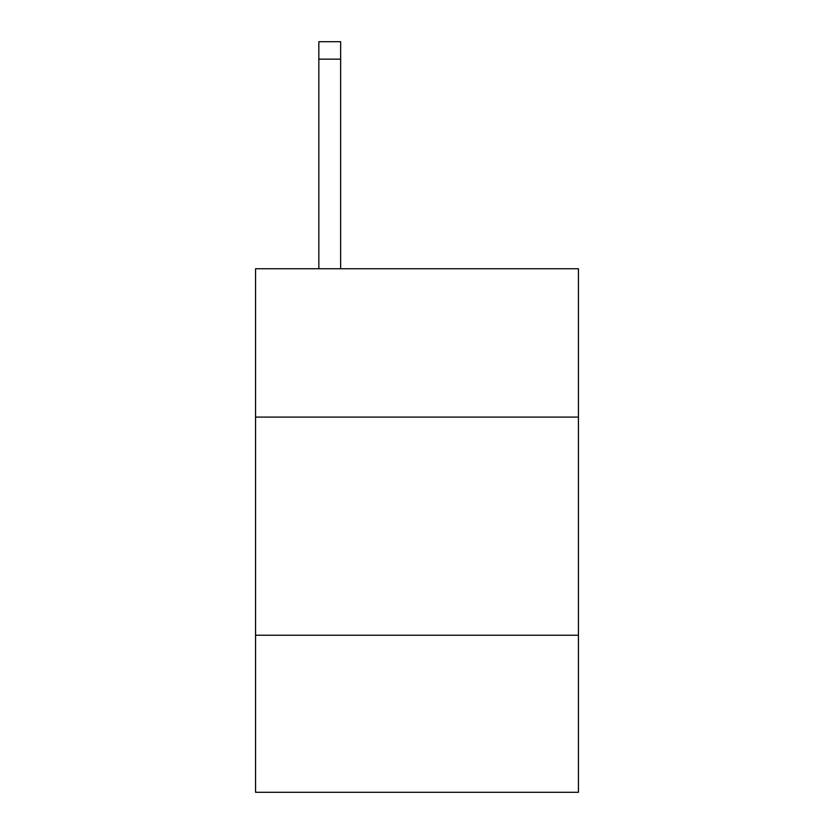 <?xml version="1.0" encoding="UTF-8"?>
<svg xmlns="http://www.w3.org/2000/svg" width="834" height="834" viewBox="0 0 834 834"><rect width="100%" height="100%" fill="white"/><g stroke="black" fill="none" stroke-linecap="round" stroke-linejoin="round"><path stroke-width="1.25" d="M578.431 417.083L578.431 268.746L255.569 268.746L255.569 417.083L578.431 417.083L578.431 792.3L255.569 792.3L255.569 417.083M578.431 635.237L255.569 635.237M340.647 268.746L340.647 59.151L318.838 59.151L318.838 41.7L340.647 41.7L340.647 59.151M318.838 268.746L318.838 59.151"/></g></svg>
